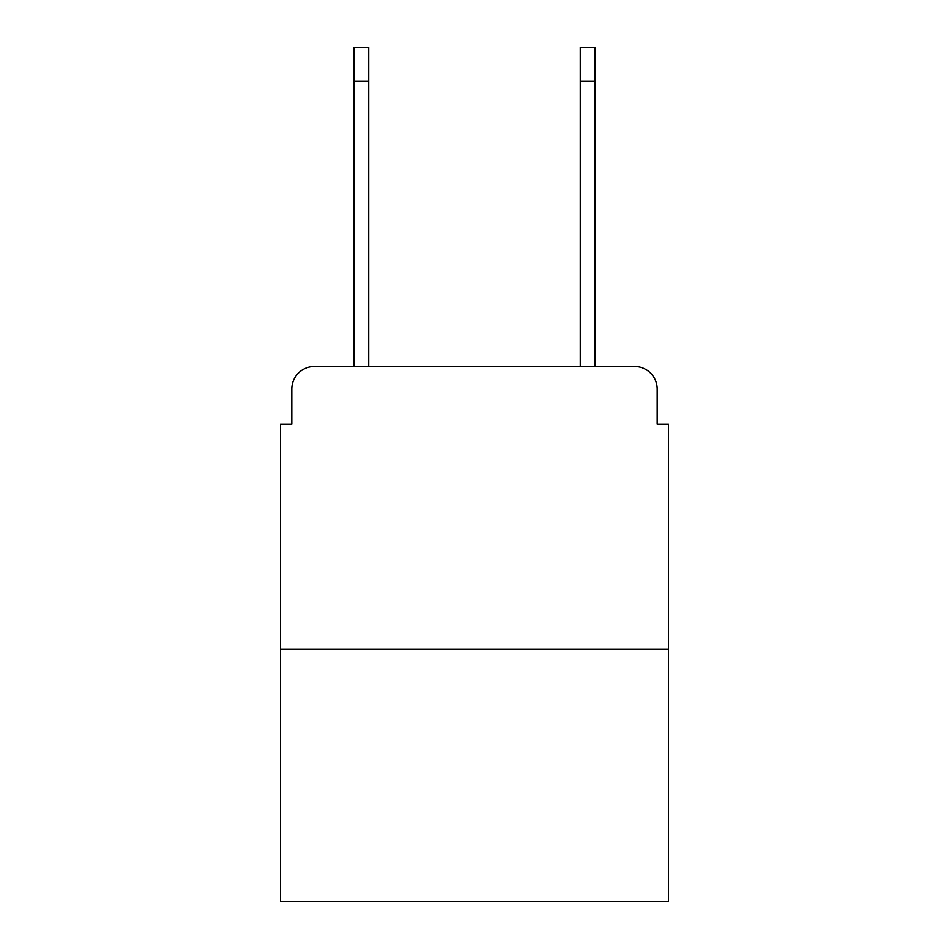 <?xml version="1.0" encoding="UTF-8"?>
<svg xmlns="http://www.w3.org/2000/svg" width="949" height="949" viewBox="0 0 949 949"><rect width="100%" height="100%" fill="white"/><g stroke="black" fill="none" stroke-linecap="round" stroke-linejoin="round"><path stroke-width="1.42" d="M291.806 389.09L291.806 424.156L291.806 389.09A22.622 22.622 0 0 1 314.427 366.468L354.024 366.468L354.024 47.45L368.722 47.45L368.722 366.468L386.267 366.468M668.511 649.282L280.489 649.282L280.489 901.55L668.511 901.55L668.511 424.156L657.194 424.156L657.194 389.09A22.622 22.622 0 0 0 634.573 366.468L314.427 366.468M280.489 649.282L280.489 424.156L291.806 424.156M562.733 366.468L580.278 366.468L580.278 47.45L594.976 47.45L594.976 81.389L580.278 81.389M594.976 81.389L594.976 366.468L634.573 366.468M657.194 424.156L657.194 389.09M354.024 81.389L368.722 81.389"/></g></svg>
